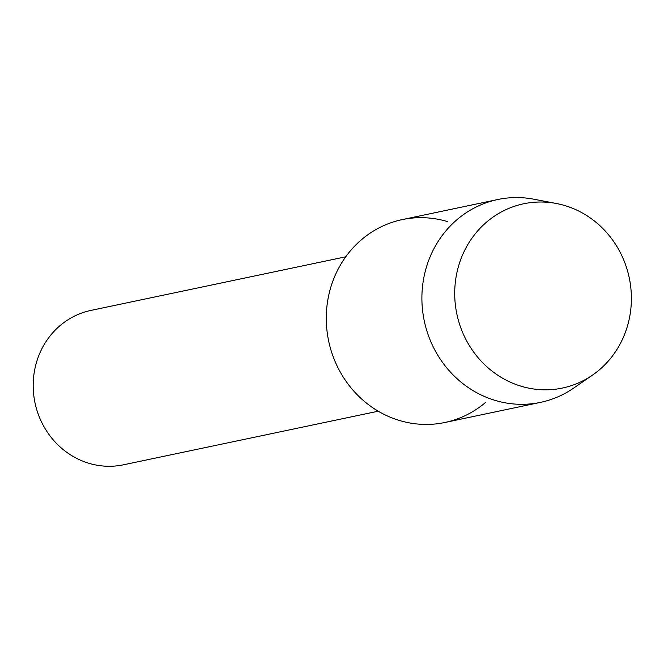 <?xml version="1.0" encoding="UTF-8"?>
<svg xmlns="http://www.w3.org/2000/svg" width="664" height="664" viewBox="0 0 664 664"><rect width="100%" height="100%" fill="white"/><g stroke="black" fill="none" stroke-linecap="round" stroke-linejoin="round"><path stroke-width="1" d="M565.064 205.632A94.155 88.08 78.1 0 0 457.496 270.082A94.155 88.08 78.1 0 0 521.041 386.199A94.155 88.08 78.1 0 0 628.609 321.741A94.155 88.08 78.1 0 0 565.064 205.632A94.155 88.08 78.1 0 0 556.357 203.491A94.155 88.08 78.1 0 0 456.5 274.647A94.155 88.08 78.1 0 0 521.041 386.199A94.155 88.08 78.1 0 0 592.471 375.135A94.155 88.08 78.1 0 0 630.111 282.432A94.155 88.08 78.1 0 0 565.064 205.632M447.768 221.66A103.659 96.961 78.1 0 0 329.344 292.616A103.659 96.961 78.1 0 0 399.305 420.445A103.659 96.961 78.1 0 0 485.757 402.259M345.745 256.802L90.976 310.395A78.891 73.804 78.1 0 0 33.2 384.282A78.891 73.804 78.1 0 0 88.777 463.248A78.891 73.804 78.1 0 0 123.454 464.8L378.231 411.207M556.357 203.491L533.798 199.2A103.659 96.961 78.1 0 0 497.809 199.507A103.659 96.961 78.1 0 0 421.906 296.584A103.659 96.961 78.1 0 0 494.921 400.334A103.659 96.961 78.1 0 0 540.488 402.376A103.659 96.961 78.1 0 0 573.555 388.158L592.471 375.135M497.809 199.507L402.193 219.618A103.659 96.961 78.1 0 0 326.29 316.695A103.659 96.961 78.1 0 0 399.305 420.445A103.659 96.961 78.1 0 0 444.872 422.495L540.488 402.376"/></g></svg>
